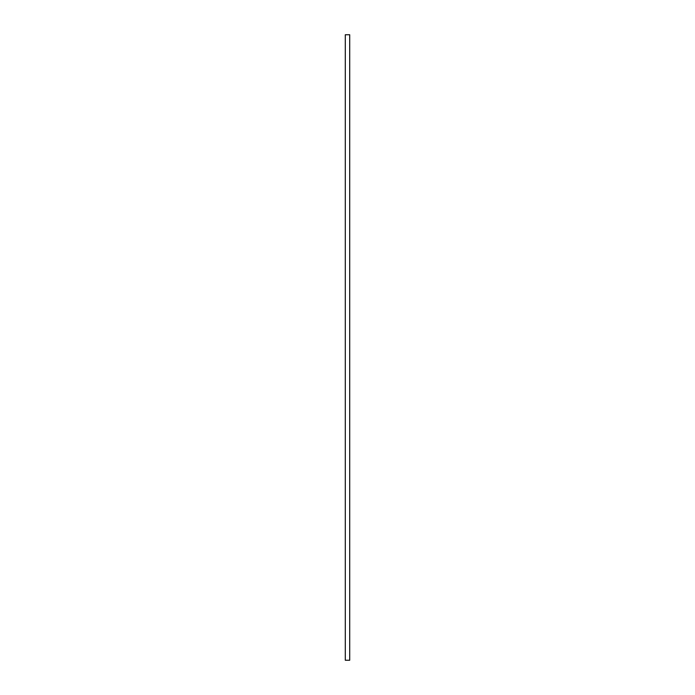 <?xml version="1.0" encoding="UTF-8"?>
<svg xmlns="http://www.w3.org/2000/svg" width="695" height="695" viewBox="0 0 695 695"><rect width="100%" height="100%" fill="white"/><g stroke="black" fill="none" stroke-linecap="round" stroke-linejoin="round"><path stroke-width="1.04" d="M345.293 34.75L345.293 660.25L349.707 660.25L349.707 34.75L345.293 34.75L349.698 34.75L349.707 660.25L345.293 660.25L345.293 34.75"/></g></svg>
